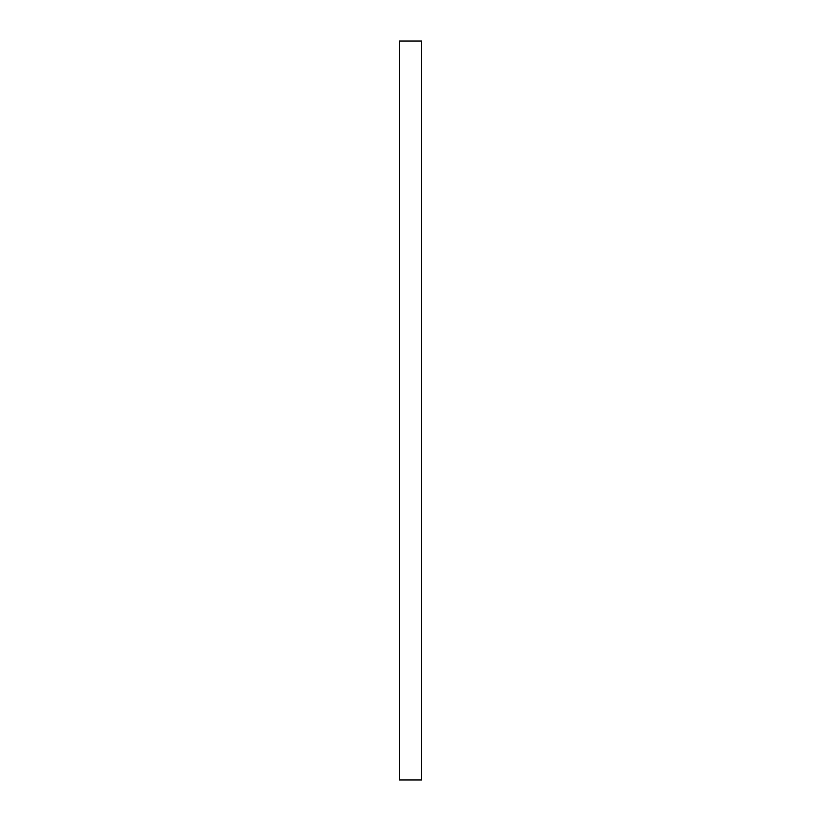 <?xml version="1.0" encoding="UTF-8"?>
<svg xmlns="http://www.w3.org/2000/svg" width="821" height="821" viewBox="0 0 821 821"><rect width="100%" height="100%" fill="white"/><g stroke="black" fill="none" stroke-linecap="round" stroke-linejoin="round"><path stroke-width="1.23" d="M421.584 41.05L399.417 41.05L399.417 779.95L421.584 779.95L421.584 41.05"/></g></svg>

